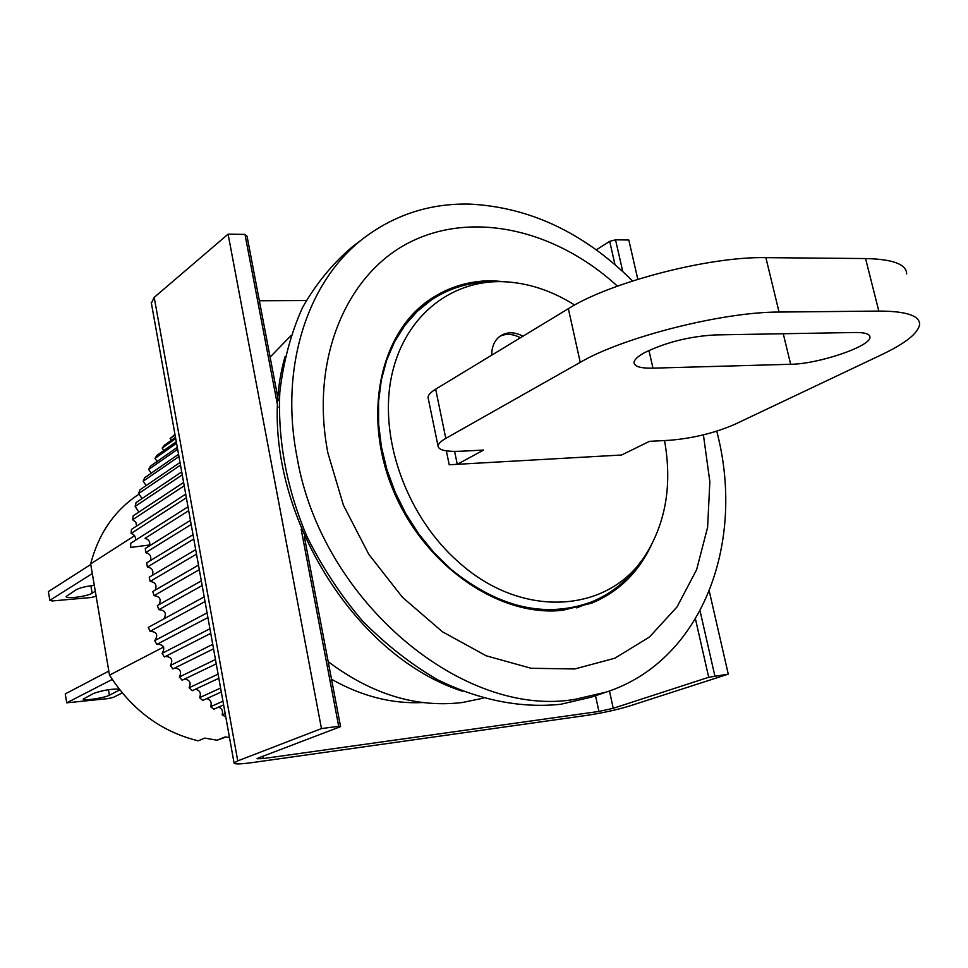 <?xml version="1.0" encoding="UTF-8"?>
<svg xmlns="http://www.w3.org/2000/svg" width="968" height="968" viewBox="0 0 968 968"><rect width="100%" height="100%" fill="white"/><g stroke="black" fill="none" stroke-linecap="round" stroke-linejoin="round"><path stroke-width="1.45" d="M94.307 585.398C86.225 586.221 80.162 587.685 76.121 589.766L66.163 596.494C65.594 599.252 87.302 596.482 92.142 593.19L95.3 591.254M96.159 596.288L90.98 597.534L52.127 600.959L49.84 600.341L92.311 573.552M49.84 600.341L48.4 591.605L90.762 564.453M150.403 560.605C151.589 556.322 150.004 553.672 145.636 552.643L191.168 524.474M149.568 545.807C150.391 541.923 148.866 539.43 145.006 538.341L188.687 510.68M135.411 540.277C135.907 536.816 134.467 534.53 131.103 533.441L186.364 497.733M136.633 526.023L135.81 522.139L132.604 519.743L184.21 485.767M138.847 512.084L135.133 506.409L182.25 474.864M142.042 498.58L138.678 493.535L180.496 465.112M146.168 485.585L143.191 481.181L178.959 456.557M151.202 473.183L148.648 469.444L177.652 449.261M157.106 461.47L154.989 458.396L176.563 443.247M163.846 450.495L162.176 448.099L175.716 438.516M171.348 440.319L170.138 438.601L175.099 435.08M225.169 713.501L222.083 714.832L225.774 716.913M222.083 714.832C223.257 711.19 222.108 708.612 218.635 707.112M222.955 701.219L210.564 706.725L213.892 709.193L223.62 704.91M210.564 706.725C212.04 702.707 210.794 699.997 206.801 698.569M220.595 688.066L199.553 697.674L202.711 700.421L221.297 691.999M199.553 697.674C201.368 693.294 200.013 690.462 195.5 689.155M218.09 674.127L189.123 687.752L192.112 690.741L218.828 678.29M189.123 687.752C191.289 683.009 189.849 680.068 184.803 678.943M215.453 659.51L179.358 676.995L182.141 680.226L216.239 663.854M179.358 676.995C181.899 671.901 180.375 668.9 174.797 668.005M212.73 644.349L170.332 665.512L172.885 668.948L213.541 648.838M170.332 665.512C173.248 660.067 171.663 657.03 165.552 656.401M209.923 628.752L162.092 653.352L164.415 656.97L210.758 633.35M162.092 653.352C165.407 647.592 163.761 644.543 157.155 644.216M207.067 612.877L154.723 640.622L156.792 644.398L207.914 617.548M154.82 640.574C158.437 634.839 156.852 631.753 150.064 631.317L205.034 601.564M204.188 596.869L148.273 627.409L150.064 631.317M152.242 575.428C153.852 570.781 152.23 567.986 147.366 567.042L146.749 562.819L193.007 534.687M145.636 552.643L145.333 548.445L190.43 520.361M163.798 618.927C166.895 613.361 165.25 610.276 158.885 609.671L157.348 605.593L201.32 580.897M158.97 604.697C161.535 599.398 159.877 596.385 154.009 595.647L152.775 591.509L198.476 565.106M155.11 590.153C157.179 585.18 155.533 582.264 150.161 581.405L149.229 577.206L195.705 549.642M149.822 544.96L130.692 547.404L130.68 543.29L187.998 506.796M185.711 494.128L131.442 529.399L131.103 533.441M183.618 482.463L133.233 515.799L132.604 519.743M181.718 471.888L136.065 502.598L135.133 506.409M180.024 462.474L139.9 489.856L138.678 493.535M178.548 454.294L144.692 477.684L143.191 481.181M177.301 447.361L150.415 466.14L148.648 469.444M176.297 441.723L157.01 455.299L154.989 458.396M175.511 437.379L164.427 445.232L162.176 448.099M174.954 434.317L170.138 438.601M147.366 567.042L193.781 539.007M150.161 581.405L196.504 554.132M154.009 595.647L199.299 569.692M158.885 609.671L202.155 585.555M328.176 661.652C371.797 694.383 416.494 708.007 462.256 702.526L483.129 698.206M716.804 431.171L717.82 435.431C745.009 545.347 701.219 660.926 606.5 692.011L575.779 699.174C464.011 719.454 321.328 601.285 297.055 457.223C279.05 365.856 308.417 279.111 365.178 237.063C396.154 214.17 431.075 203.183 469.916 204.103C529.895 207.213 584.103 232.828 632.552 280.974M365.178 237.063L352.352 246.816C332.714 263.417 316.088 283.684 302.476 307.642C290.932 333.403 283.382 361.596 279.825 392.185C277.635 440.053 286.601 488.005 306.735 536.042C321.921 566.752 340.421 594.957 362.25 620.657C385.603 644.398 410.771 664.133 437.754 679.851C479.584 700.251 520.554 708.394 560.666 704.293L591.242 697.154L606.5 692.011M703.409 434.862L709.846 481.665L707.62 527.306L696.597 569.753L676.995 606.984L649.407 637.065L614.849 658.216L574.798 668.961L531.154 668.283L486.19 655.796L442.436 631.777L402.482 597.329L368.784 554.301L343.41 505.187L327.886 452.951C309.833 359.902 346.108 274.295 409.718 242.29C473.509 210.141 556.431 230.202 617.415 286.153M650.932 545.94C637.936 572.995 618.225 592.053 591.787 603.112L562.698 610.276C499.96 617.572 425.012 566.437 393.613 491.175C361.802 416.046 379.722 332.689 430.53 299.1C448.946 286.879 469.444 280.744 492.034 280.72L511.031 282.208M290.86 335.739L270.096 357.119M229.464 737.422L225.024 736.975L217.122 740.217L204.756 738.1L198.246 740.822C161.438 731.869 131.854 709.98 109.505 675.144L90.665 563.896L134.576 535.727M163.64 647.011L109.505 675.144M139.356 493.898L136.815 495.616C113.752 511.576 98.373 534.324 90.665 563.896M225.834 737.071L217.122 740.217M285.1 356.514C249.127 479.608 340.615 652.069 462.704 691.309M119.149 689.095C110.981 688.865 102.439 690.329 93.485 693.475L83.236 699.077C82.546 701.195 104.411 697.976 109.396 695.242L119.766 689.881M122.246 692.955L113.377 697.359L108.041 698.594L66.719 702.828L112.24 679.427M66.719 702.828L65.255 693.911L108.815 671.078M609.477 690.97L613.24 708.298L708.709 677.285L728.275 674.139L629.527 706.011C616.931 709.822 602.701 712.944 586.85 715.376L252.829 762.518C240.681 764.175 234.438 764.345 234.074 763.038L237.741 760.884L321.461 728.589L228.097 234.159L154.202 297.382L151.371 303.166M613.24 708.298L598.926 711.444L595.526 695.714M262.812 756.286L263.223 758.573L598.926 711.444M263.223 758.573L257.04 758.743L258.299 758.005L340.567 726.629L338.703 726.278L301.193 529.399M321.461 728.589L338.703 726.278M637.815 279.304L628.813 240.003L615.539 239.81L609.695 241.347L596.3 249.841M228.097 234.159L244.989 234.401L247.058 236.252L278.324 400.256M259.351 300.758L306.263 300.528M277.973 407.564L244.989 234.401M709.266 591.182L728.275 674.139M708.709 677.285L695.472 619.024M614.97 264.591L609.695 241.347M422.689 702.55C392.076 704.038 361.681 696.282 331.528 679.27M304.339 536.696L340.567 726.629M615.539 239.81L622.763 271.524M700.058 610.929L714.868 675.93M644.349 352.763C665.621 342.394 689.192 336.453 715.05 334.928L854.998 332.496C864.92 332.411 869.905 333.984 869.954 337.191C870.849 346.35 818.384 364.053 790.662 364.283L652.989 368.155C640.647 368.409 634.318 366.533 634.016 362.552C634.197 359.757 637.646 356.502 644.349 352.763M428.304 398.683L428.05 397.449C428.098 395.029 430.639 392.27 435.661 389.184L568.361 308.671C609.9 282.281 709.205 256.314 765.87 257.645L865.561 258.553C892.823 259.158 906.52 264.276 906.665 273.896M454.609 451.403L457.283 464.313L483.601 450.047L461.046 451.233C446.26 451.887 438.589 450.156 438.044 446.066C438.141 443.852 440.73 441.287 445.812 438.383L580.243 362.347C622.376 337.445 722.37 311.865 779.058 312.059L878.823 311.079C906.084 311.139 919.673 315.568 919.6 324.365C918.33 333.101 905.721 343.192 881.788 354.627L734.603 424.432C714.529 433.071 692.834 438.347 669.505 440.283L649.528 441.335L621.577 455.008L607.009 455.831M473.316 463.406L457.283 464.313M641.058 561.186C628.45 579.953 611.909 593.553 591.46 601.963C545.359 618.734 498.375 607.698 450.519 568.881L433.87 552.559L418.89 534.094L405.919 513.875L395.21 492.313L386.994 469.843L381.428 446.938L378.609 424.069L378.573 401.684L381.283 380.243L386.668 360.144L394.569 341.777L404.805 325.466L417.135 311.466L431.292 300.019C449.721 287.811 470.254 281.736 492.869 281.821M574.665 305.029C551.724 290.594 528.056 282.813 503.662 281.712C449.539 279.534 402.01 318.363 390.842 379.916C379.553 441.323 407.939 518.098 459.05 562.517C524.136 620.948 612.115 612.417 647.205 552.304C666.299 520.203 672.082 482.947 664.532 440.537M491.708 355.171C491.708 346.169 494.829 339.599 501.073 335.472C507.704 331.709 515 331.951 522.962 336.211M520.361 337.784C513.04 333.827 506.204 333.343 499.827 336.319M621.577 455.008L449.212 464.761L446.333 450.846M90.895 585.761L92.142 593.19M108.452 689.688L109.396 695.242M118.761 690.559L118.495 688.986M154.202 297.382L237.741 760.884M865.561 258.553L878.823 311.079M765.87 257.645L779.058 312.059M568.361 308.671L580.243 362.347M435.661 389.184L445.812 438.383M648.935 350.452L652.989 368.155M790.662 364.283L783.257 333.742M151.238 302.415L234.074 763.038M438.044 446.066L428.05 397.449M869.954 337.191L869.603 335.775M591.46 601.963L576.65 607.892M431.292 300.019L418.079 308.949"/></g></svg>
